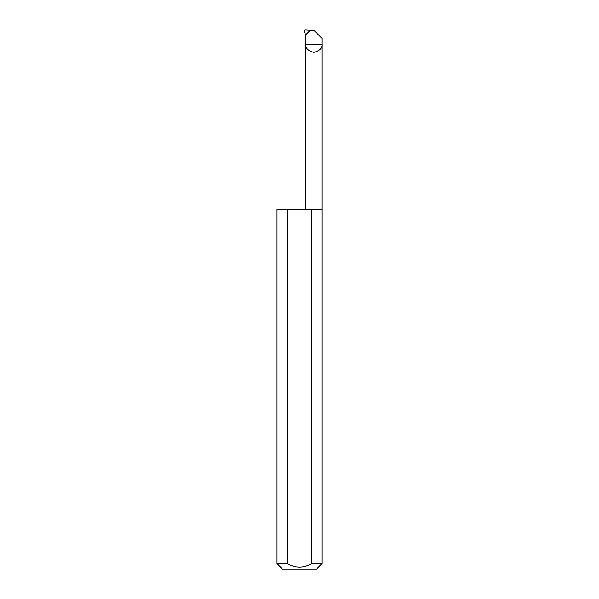 <?xml version="1.0" encoding="UTF-8"?>
<svg xmlns="http://www.w3.org/2000/svg" width="599" height="599" viewBox="0 0 599 599"><rect width="100%" height="100%" fill="white"/><g stroke="black" fill="none" stroke-linecap="round" stroke-linejoin="round"><path stroke-width="0.9" d="M321.963 563.659L311.69 563.659C303.558 568.316 295.434 568.316 287.31 563.659L277.038 563.659L282.428 569.05L316.572 569.05L321.963 563.659L321.963 44.266L305.789 44.266L305.535 34.982L310.282 30.235L314.056 30.437L321.963 38.343L321.963 44.266C322.427 48.092 319.731 50.788 313.876 52.353C308.028 50.788 305.333 48.092 305.789 44.266L305.789 209.613M311.69 563.659L311.69 209.613L321.963 209.613M277.038 563.659L277.038 209.613L287.31 209.613L287.31 563.659M310.252 30.264L304.794 29.95L304.03 30.796L305.692 34.824M311.69 209.613L287.31 209.613"/></g></svg>
